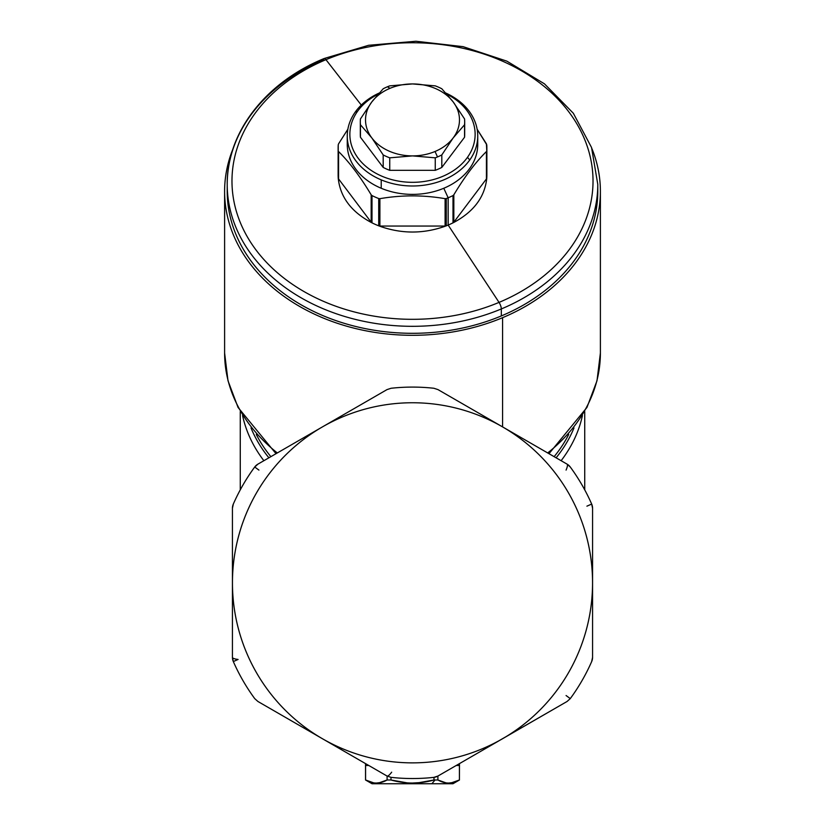 <?xml version="1.0" encoding="UTF-8"?>
<svg xmlns="http://www.w3.org/2000/svg" width="825" height="825" viewBox="0 0 825 825"><rect width="100%" height="100%" fill="white"/><g stroke="black" fill="none" stroke-linecap="round" stroke-linejoin="round"><path stroke-width="1.24" d="M242.571 415.552A172.229 131.938 0 0 0 263.866 460.701A172.229 131.938 180 0 1 242.571 415.552M251.017 427.927A169.177 129.597 0 0 0 268.888 457.803A169.177 129.597 180 0 1 251.017 427.927M561.134 460.701A172.229 131.938 0 0 0 582.429 415.552A172.229 131.938 180 0 1 561.134 460.701M256.307 434.466A167.465 128.287 0 0 0 270.878 456.658A167.465 128.287 180 0 1 256.307 434.466M556.112 457.803A169.177 129.597 0 0 0 573.983 427.927A169.177 129.597 180 0 1 556.112 457.803M554.122 456.658A167.465 128.287 0 0 0 568.693 434.466A167.465 128.287 180 0 1 554.122 456.658M277.313 452.946A187.894 143.932 180 0 1 224.606 352.976A187.894 143.932 0 0 0 277.313 452.946M233.032 148.748A187.894 143.932 0 0 0 224.606 191.369A187.894 143.932 0 0 0 502.58 317.687L502.58 426.896L502.58 317.687A187.894 143.932 0 0 0 600.394 191.369A187.894 143.932 0 0 0 591.968 148.748A187.894 143.932 180 0 1 502.58 317.687A187.894 143.932 180 0 1 293.525 302.775A187.894 143.932 180 0 1 233.032 148.748M547.687 452.946A187.894 143.932 0 0 0 600.394 352.976L600.394 352.976A187.894 143.932 180 0 1 547.687 452.946M227.277 187.873A185.285 141.931 0 0 0 316.016 312.541A185.285 141.931 0 0 0 501.332 315.934A185.285 141.931 0 0 0 597.723 187.873A185.285 141.931 180 0 1 597.785 191.369A185.285 141.931 180 0 1 501.332 315.934A185.285 141.931 180 0 1 227.215 191.369L227.215 184.377A185.285 141.931 0 0 0 501.332 308.942L501.332 315.934L501.332 308.942A185.285 141.931 0 0 0 597.785 184.377A185.285 141.931 180 0 1 501.332 308.942A5.218 1.609 -112.7 0 0 499.043 302.393A180.52 138.28 180 0 1 254.079 247.335A180.52 138.28 180 0 1 325.957 59.678L361.278 105.064L325.957 59.678A180.52 138.28 180 0 1 570.921 114.737A180.52 138.28 180 0 1 499.043 302.393L448.161 225.07A74.374 56.977 180 0 1 446.284 225.823A74.374 56.977 180 0 1 445.717 226.05C423.576 234.022 401.424 234.022 379.283 226.05A74.374 56.977 180 0 1 378.716 225.823L378.716 198.547L379.902 198.67L379.902 226.05A2.609 2.001 180 0 1 378.716 225.823A74.374 56.977 180 0 1 372.003 222.853L372.003 195.577A74.374 56.977 0 0 0 378.716 198.547L378.716 225.823A2.609 2.001 0 0 0 379.902 226.05L445.098 226.05A2.609 2.001 0 0 0 446.284 225.823L446.284 198.547A74.374 56.977 0 0 0 448.161 197.794L448.161 225.07L448.161 197.794A74.374 56.977 0 0 0 452.997 195.577L452.997 222.853A74.374 56.977 180 0 1 448.161 225.07L499.043 302.393A180.52 138.28 0 0 0 570.921 114.737A180.52 138.28 0 0 0 325.957 59.678A5.218 1.609 -112.7 0 0 324.163 58.513A5.218 1.609 -112.7 0 0 323.668 59.823A185.285 141.931 0 0 0 227.215 184.377C226.597 132.516 265.578 82.438 324.163 58.513A5.218 1.609 67.3 0 1 325.957 59.678A180.52 138.28 0 0 0 254.079 247.335A180.52 138.28 0 0 0 499.043 302.393A5.218 1.609 67.3 0 1 501.332 308.942A185.285 141.931 180 0 1 227.215 184.377M257.916 701.477L387.028 776.026L257.916 701.477L322.472 738.746L257.916 701.477L254.719 698.61A195.721 195.721 0 0 1 233.32 661.557L232.433 657.36A10.436 10.436 0 0 0 233.32 661.557L232.433 657.36L232.433 620.73L232.433 657.36L233.32 661.557A195.721 195.721 0 0 0 254.719 698.61L257.916 701.477M232.433 508.262L232.433 657.36L232.433 508.262L232.433 582.811L232.433 508.262L233.32 504.065A10.436 10.436 0 0 0 232.433 508.262L233.32 504.065A195.721 195.721 0 0 1 254.719 467.012L257.905 464.145A10.436 10.436 0 0 0 254.719 467.002A195.721 195.721 0 0 0 233.32 504.065M592.567 595.722L592.567 657.36L591.68 661.557A10.436 10.436 0 0 0 592.567 657.36L592.567 508.262A10.436 10.436 0 0 0 591.68 504.065L592.567 508.262L592.567 657.36L592.567 544.892M289.647 719.802L322.472 738.746A180.067 180.067 0 0 0 498.826 740.829L567.084 701.477L570.281 698.61L567.084 701.477L502.528 738.746L567.084 701.477M232.433 544.892L232.433 582.811A180.067 180.067 0 0 0 322.472 738.746A180.067 180.067 0 0 1 322.472 426.876L257.916 464.145L325.937 424.875L257.916 464.145L254.719 467.012L258.926 470.095M355.286 757.69L387.028 776.026L391.102 777.356L387.028 776.026L322.472 738.746A180.067 180.067 0 0 0 592.567 582.811L592.567 508.262L591.68 504.065A195.721 195.721 0 0 0 570.281 467.012A10.436 10.436 0 0 0 567.095 464.145L437.972 389.596L567.084 464.145A10.436 2.362 -60 0 1 566.074 470.095M471.941 409.21L502.528 426.876A180.067 180.067 0 0 0 232.433 582.811M326.153 424.751L387.028 389.596L322.472 426.876L387.028 389.596L391.102 388.266A195.721 195.721 0 0 1 433.898 388.266L437.972 389.596L433.898 388.266A195.721 195.721 0 0 0 391.102 388.266L387.028 389.596M233.32 661.557L238.095 659.453A10.436 2.362 0 0 1 232.433 657.36M391.679 772.169A10.436 2.362 -60 0 1 387.028 776.026M437.972 776.026L498.847 740.871L437.972 776.026L433.898 777.356A195.721 195.721 0 0 1 391.102 777.356A195.721 195.721 0 0 0 433.898 777.356A10.436 10.436 0 0 0 437.972 776.026L433.898 777.356M566.074 695.527L570.281 698.61A195.721 195.721 0 0 0 591.68 661.557A195.721 195.721 0 0 1 570.281 698.61M586.905 506.168L591.68 504.065A195.721 195.721 0 0 0 570.281 467.012L567.084 464.145L570.281 467.012M257.916 464.145L322.472 426.876A180.067 180.067 0 0 1 502.528 426.876L567.084 464.145M502.528 738.746L498.826 740.829A180.067 180.067 0 0 0 502.528 426.876A180.067 180.067 0 0 1 592.567 582.811L592.567 508.262M591.68 661.557L592.567 657.36M379.397 782.739L387.1 779.986L379.294 782.76L387.1 779.986L387.1 776.067L387.1 779.986C379.923 784.059 372.756 784.059 365.578 779.986L373.385 782.76M418.626 782.739L434.022 779.986C419.677 784.059 405.333 784.059 390.978 779.986L390.978 777.346L390.978 779.986L406.374 782.739L390.978 779.986L387.1 779.986C379.923 784.059 372.756 784.059 365.578 779.986L373.282 782.739L365.527 779.986L365.527 765.487L365.527 779.986L365.527 765.487L368.775 765.487L365.578 765.487L365.578 779.986L372.374 782.564M387.1 779.986L390.978 779.986L406.591 782.76M451.718 782.739L459.422 779.986C452.244 784.059 445.077 784.059 437.9 779.986L437.9 776.067L437.9 779.986L445.706 782.76M459.422 779.986L451.615 782.76L459.422 779.986L459.422 765.487L456.225 765.487L459.473 765.487L459.422 779.986C452.244 784.059 445.077 784.059 437.9 779.986L433.929 780.007L434.022 777.346L434.022 779.986L435.022 779.986L431.887 783.75L372.054 783.75L365.527 779.986L372.054 783.75M433.507 780.12L418.409 782.76L433.507 780.12M393.113 783.75L431.887 783.75L435.022 779.986L437.9 779.986L444.696 782.564M449.161 782.987L452.42 782.605M376.839 782.987L380.098 782.605M434.022 779.986C419.677 784.059 405.333 784.059 390.978 779.986L404.611 782.574M412.943 782.997L420.1 782.595M459.473 779.986L452.946 783.75L431.887 783.75M486.874 147.788L486.874 175.065A74.374 56.977 180 0 1 486.771 178.035L486.771 150.758A74.374 56.977 0 0 0 486.874 147.788A74.374 56.977 0 0 0 486.771 144.818L486.771 178.035A2.609 2.001 180 0 1 486.43 178.932L486.43 151.553C475.561 162.247 464.702 176.663 453.832 194.803C464.702 176.663 475.561 162.247 486.43 151.553L486.43 178.932L453.832 222.183L486.43 178.932A2.609 2.001 0 0 0 486.771 178.035A74.374 56.977 180 0 1 486.74 178.52C484.677 197.196 473.612 211.891 453.523 222.595A74.374 56.977 180 0 1 452.997 222.853A2.609 2.001 0 0 0 453.832 222.183L453.832 194.803L452.997 195.577L453.832 194.803L453.832 222.183A2.609 2.001 180 0 1 452.997 222.853L452.997 195.577A74.374 56.977 180 0 1 448.161 197.794A74.374 56.977 180 0 1 446.284 198.547L445.098 198.67L446.284 198.547L446.284 225.823A2.609 2.001 180 0 1 445.098 226.05L445.098 198.67C423.369 194.947 401.631 194.947 379.902 198.67C401.631 194.947 423.369 194.947 445.098 198.67L445.098 226.05L379.902 226.05L379.902 198.67L378.716 198.547A74.374 56.977 180 0 1 372.003 195.577L372.003 222.853A2.609 2.001 180 0 1 371.168 222.183L371.168 194.803L372.003 195.577L371.168 194.803L371.168 222.183A2.609 2.001 0 0 0 372.003 222.853A74.374 56.977 180 0 1 371.477 222.595C351.388 211.891 340.323 197.196 338.26 178.52A74.374 56.977 180 0 1 338.229 178.035A2.609 2.001 0 0 0 338.57 178.932L371.168 222.183L338.57 178.932L338.57 151.553C349.439 162.247 360.298 176.663 371.168 194.803C360.298 176.663 349.439 162.247 338.57 151.553L338.57 178.932A2.609 2.001 180 0 1 338.229 178.035L338.229 144.818A74.374 56.977 0 0 0 338.126 147.788A74.374 56.977 0 0 0 338.229 150.758L338.229 178.035A74.374 56.977 180 0 1 338.126 175.065L338.126 147.788M338.229 144.818L338.229 150.758A74.374 56.977 180 0 1 338.229 144.818L338.57 143.828L338.229 144.818M486.771 150.758L486.43 143.828L477.139 129.236L486.771 144.818A74.374 56.977 180 0 1 486.771 150.758M347.49 140.209A65.237 49.974 0 0 0 381.222 188.265A65.237 49.974 0 0 0 443.778 188.265L448.161 197.794L443.778 188.265A65.237 49.974 0 0 0 477.51 140.209M347.861 129.236L338.57 143.828L347.861 129.236M338.229 172.095A74.374 56.977 0 0 0 338.229 178.035A74.374 56.977 0 0 0 338.26 178.52C340.323 197.196 351.388 211.891 371.477 222.595A74.374 56.977 0 0 0 372.003 222.853A74.374 56.977 0 0 0 378.716 225.823A74.374 56.977 0 0 0 379.283 226.05C401.424 234.022 423.576 234.022 445.717 226.05A74.374 56.977 0 0 0 446.284 225.823A74.374 56.977 0 0 0 448.161 225.07A74.374 56.977 0 0 0 452.997 222.853A74.374 56.977 0 0 0 453.523 222.595C473.612 211.891 484.677 197.196 486.74 178.52A74.374 56.977 0 0 0 486.771 178.035M453.183 137.909A46.973 35.98 180 0 1 435.022 151.491A46.973 35.98 180 0 1 412.5 155.894A46.973 35.98 180 0 1 371.817 137.909A46.973 35.98 180 0 1 371.817 101.918A46.973 35.98 180 0 1 389.978 88.337A46.973 35.98 180 0 1 412.5 83.933A46.973 35.98 180 0 1 453.183 101.918A46.973 35.98 180 0 1 453.183 137.909L441.808 154.935A52.192 39.982 180 0 1 437.518 156.936L435.022 151.491A46.973 35.98 0 0 0 453.183 137.909A46.973 35.98 0 0 0 453.183 101.918A46.973 35.98 0 0 0 412.5 83.933A46.973 35.98 0 0 0 389.978 88.337A46.973 35.98 0 0 0 371.817 101.918A46.973 35.98 0 0 0 371.817 137.909A46.973 35.98 0 0 0 412.5 155.894A46.973 35.98 0 0 0 435.022 151.491L437.518 156.936A52.192 39.982 180 0 1 435.249 157.833L412.5 155.894L389.751 157.833A52.192 39.982 180 0 1 383.192 154.935L371.817 137.909L360.442 124.75A52.192 39.982 180 0 1 360.308 121.852A52.192 39.982 180 0 1 360.442 118.955L371.817 101.918L383.192 88.77A52.192 39.982 180 0 1 387.482 86.759L389.978 88.337L387.482 86.759A52.192 39.982 180 0 1 389.751 85.862L412.5 83.933L435.249 85.862A52.192 39.982 180 0 1 441.808 88.77L453.183 101.918L464.558 118.955A52.192 39.982 180 0 1 464.692 121.852A52.192 39.982 180 0 1 464.558 124.75L453.183 137.909L464.558 124.75L464.558 137.239L441.808 167.423A52.192 39.982 180 0 1 435.249 170.321L435.249 157.833A52.192 39.982 0 0 0 437.518 156.936A52.192 39.982 0 0 0 441.808 154.935L441.808 167.423L441.808 154.935L453.183 137.909M435.249 157.833L435.249 170.321L389.751 170.321L389.751 157.833L412.5 155.894L435.249 157.833M383.192 154.935L383.192 167.423L360.442 137.239L360.442 124.75L371.817 137.909L383.192 154.935A52.192 39.982 0 0 0 389.751 157.833L389.751 170.321A52.192 39.982 180 0 1 383.192 167.423L383.192 154.935M360.308 134.341A52.192 39.982 0 0 0 360.442 137.239A52.192 39.982 180 0 1 360.308 134.341L360.308 121.852A52.192 39.982 0 0 0 360.442 124.75L360.442 137.239L383.192 167.423A52.192 39.982 0 0 0 389.751 170.321L435.249 170.321A52.192 39.982 0 0 0 441.808 167.423L464.558 137.239A52.192 39.982 0 0 0 464.692 134.341L464.692 121.852L464.692 134.341A52.192 39.982 180 0 1 464.558 137.239L464.558 124.75A52.192 39.982 0 0 0 464.692 121.852A52.192 39.982 0 0 0 464.558 118.955L453.183 101.918L441.808 88.77A52.192 39.982 0 0 0 435.249 85.862L412.5 83.933L389.751 85.862A52.192 39.982 0 0 0 387.482 86.759A52.192 39.982 0 0 0 383.192 88.77L371.817 101.918L360.442 118.955A52.192 39.982 0 0 0 360.308 121.852L360.308 132.402M464.692 121.852L464.692 134.341M355.245 112.056L357.534 111.334A62.628 47.974 0 0 0 382.47 176.447A62.628 47.974 0 0 0 467.466 157.338L469.755 159.978A65.237 49.974 180 0 1 381.222 179.871A65.237 49.974 180 0 1 355.245 112.056A65.237 49.974 180 0 1 379.088 93.091A65.237 49.974 0 0 0 355.245 112.056A65.237 49.974 0 0 0 347.263 136.012A65.237 49.974 0 0 0 381.222 179.871A65.237 49.974 0 0 0 469.755 159.978L467.466 157.338A62.628 47.974 0 0 0 446.975 94.277A62.628 47.974 180 0 1 467.466 157.338A62.628 47.974 180 0 1 382.47 176.447A62.628 47.974 180 0 1 357.534 111.334L355.245 112.056M378.025 94.277A62.628 47.974 0 0 0 357.534 111.334A62.628 47.974 180 0 1 378.025 94.277M445.912 93.091A65.237 49.974 180 0 1 469.755 159.978A65.237 49.974 0 0 0 477.737 136.012A65.237 49.974 0 0 0 445.912 93.091M477.737 136.012L477.737 144.406A65.237 49.974 180 0 1 443.778 188.265A65.237 49.974 180 0 1 381.222 188.265L381.222 179.871L381.222 188.265A65.237 49.974 180 0 1 347.263 144.406L347.263 136.012M240.271 489.844L240.271 411.593M584.729 411.593L584.729 489.844M276.014 453.688L238.033 407.416L227.999 380.738L224.606 352.976L224.606 191.369M548.986 453.688L586.967 407.416L597.001 380.738L600.394 352.976L600.394 191.369M459.473 765.487L459.473 763.61L459.473 765.487M365.527 765.487L365.527 763.61M324.163 58.513L368.62 45.293L415.965 41.25L463.083 46.654L506.87 61.153L544.448 83.83L573.334 113.252L591.556 147.531L597.785 184.377L597.785 191.369"/></g></svg>

